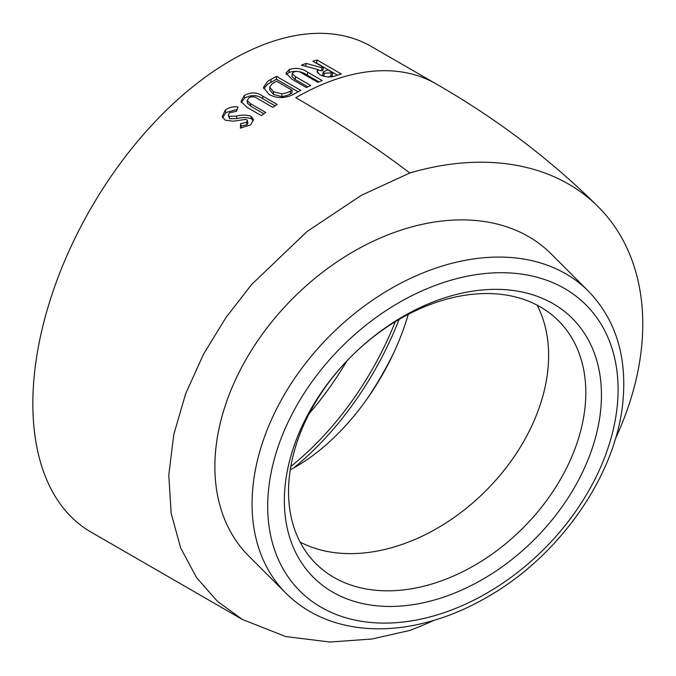 <?xml version="1.0" encoding="UTF-8"?>
<svg xmlns="http://www.w3.org/2000/svg" width="676" height="676" viewBox="0 0 676 676"><rect width="100%" height="100%" fill="white"/><g stroke="black" fill="none" stroke-linecap="round" stroke-linejoin="round"><path stroke-width="1.01" d="M271.963 83.942L274.236 82.506A280.337 161.851 -60 0 1 276.518 81.238L292.066 90.221A280.337 161.851 120 0 0 290.41 91.15L287.139 92.705L281.833 93.863L273.442 91.733L269.716 87.187L271.963 83.942M298.141 91.801L276.399 79.253L267.586 84.221L263.682 88.7M292.066 90.221L292.015 93.06A276.906 159.874 120 0 0 290.367 93.972L287.139 95.51L281.875 96.643L273.518 94.488L269.766 89.933L269.716 87.187M585.247 405.042A171.636 121.367 -45 0 1 475.98 564.528A171.636 121.367 -45 0 1 315.81 563.547A171.636 121.367 -45 0 1 288.534 491.731A171.636 121.367 -45 0 1 289.1 479.326A171.636 121.367 -45 0 1 398.375 319.832A171.636 121.367 -45 0 1 558.537 320.821A171.636 121.367 -45 0 1 585.813 392.638A171.636 121.367 -45 0 1 585.247 405.042M600.846 408.287A183.078 129.454 -45 0 1 429.083 601.42A183.078 129.454 -45 0 1 284.951 487.523A183.078 129.454 -45 0 1 456.714 294.381A183.078 129.454 -45 0 1 600.846 408.287M215.585 451.247A213.743 151.137 -45 0 1 351.664 252.63A213.743 151.137 -45 0 1 551.126 253.855L588.314 291.043A213.743 151.137 -45 0 0 388.852 289.818A213.743 151.137 -45 0 0 252.773 488.435A213.743 151.137 -45 0 0 286.041 593.325L248.852 556.137A213.743 151.137 -45 0 1 215.585 451.247M236.482 111.371L229.477 112.748L228.277 115.343L229.071 116.34L236.397 116.137C241.729 114.726 246.563 114.751 250.914 116.221L253.39 119.399L250.821 124.815L240.436 128.102L240.622 123.666L246.512 122.255L247.391 120.472L246.85 119.762L245.295 119.415L233.085 121.224L225.083 120.117L222.218 116.694L225.277 110.112C228.919 107.323 233.144 106.309 237.952 107.07L236.482 111.371M250.466 103.639L265.685 112.41L261.367 115.621L246.884 107.264L240.969 101.4L244.323 95.502C250.94 91.902 257.049 92.097 262.66 96.076L277.135 104.434L272.791 107.374L257.007 98.248C254.497 96.406 251.759 96.305 248.776 97.944L247.146 100.656L250.466 103.639L250.779 106.233L247.45 103.225M433.603 620.483A280.337 198.229 135 0 1 409.825 630.421L371.885 639.023L329.93 642.031L285.661 636.547L242.295 619.419L90.905 532.012A280.337 161.851 -60 0 1 47.937 307.377A280.337 161.851 -60 0 1 231.074 60.341A280.337 161.851 -60 0 1 371.242 46.45L435.969 83.824C496.598 118.613 550.678 159.595 598.218 206.763A280.337 198.229 135 0 0 409.825 173.005C374.665 146.362 336.656 121.257 295.801 97.707A280.337 161.851 -60 0 1 435.969 83.824M242.295 619.419L217.588 601.471L196.572 577.617L180.695 548.025L171.163 513.43L168.789 475.059L173.774 434.533L185.68 393.669L203.544 354.156L226.046 317.416L251.709 284.419L307.157 231.412L361.373 195.288L409.825 173.005M291.576 95.274C283.658 98.595 276.138 98.307 269.006 94.403L263.463 87.348L267.586 81.416L270.941 79.396A280.337 161.851 -60 0 1 276.509 76.388L300.778 90.398L291.576 95.274M615.473 438.606A280.337 198.229 135 0 0 598.218 206.763M301.411 65.149L306.177 63.426L321.987 67.794L323.424 67.347L312.844 61.237L317.078 60.003L341.355 74.014L336.42 75.467C331.527 77.664 326.009 77.436 319.858 74.782L316.943 71.2L317.99 69.56L301.411 65.149M295.505 76.692L310.723 85.472L306.38 87.55L291.897 79.193L285.956 73.016L289.37 69.484C295.961 67.439 302.062 68.335 307.673 72.171L322.148 80.528L317.83 82.303L302.045 73.185C299.536 71.419 296.798 71.014 293.823 71.96L292.184 73.65L295.505 76.692L295.268 79.616L291.939 76.565L292.184 73.65M290.274 469.795A171.636 99.093 120 0 0 408.262 314.357M290.824 466.465A219.692 126.843 120 0 0 395.308 321.675M293.781 467.893A224.271 129.479 120 0 0 399.094 319.41M366.789 399.279A219.692 126.843 120 0 0 394.235 351.74M253.424 120.717L251.354 118.731C247.01 117.252 242.194 117.21 236.904 118.587L229.612 118.756L228.277 115.343M229.612 118.756L229.071 116.34M237.132 109.461L225.784 112.554L225.277 110.112M225.784 112.554L222.666 117.835M247.391 120.472L247.881 122.939L247.027 124.705L246.512 122.255M247.027 124.705L241.171 126.082L240.622 123.666M241.171 126.082L241.104 128.043M251.354 118.731L250.914 116.221M263.851 113.762L250.779 106.233M275.056 105.828L262.837 98.764C257.218 94.792 251.142 94.572 244.602 98.121L244.323 95.502M244.602 98.121L241.298 102.634M276.399 79.253L276.509 76.388M290.367 93.972L290.41 91.15M281.875 96.643L281.833 93.863M273.518 94.488L273.442 91.733M307.817 86.849L295.268 79.616M318.903 81.855L307.301 75.154C301.69 71.318 295.615 70.414 289.1 72.425L289.37 69.484M289.1 72.425L286.201 74.563M323.424 67.347L322.875 70.397L321.446 70.836L317.948 69.848M305.704 66.442L306.177 63.426M321.446 70.836L321.987 67.794M317.374 72.729L317.99 69.56M337.425 75.163L316.478 63.071L317.078 60.003M323.956 76.422L324.201 73.278L323.162 72.053L327.784 69.865L332.761 72.738L332.212 75.788L327.733 76.996M323.719 76.303L322.672 75.078L323.162 72.053M332.761 72.738L324.201 73.278M330.784 76.227L331.316 73.185M537.065 305.104A171.636 121.367 -45 0 1 548.625 355.449A171.636 121.367 -45 0 1 460.179 513.067A171.636 121.367 -45 0 1 300.102 542.067M309.169 413.627A219.692 126.843 120 0 0 346.889 360.95M268.364 491.68A202.301 143.05 -45 0 1 458.167 278.267A202.301 143.05 -45 0 1 617.425 404.121A202.301 143.05 -45 0 1 427.629 617.543A202.301 143.05 -45 0 1 268.364 491.68M236.904 118.587L236.397 116.137M262.837 98.764L262.66 96.076M270.899 82.227L270.941 79.396M307.301 75.154L307.673 72.171M286.041 593.325C306.194 613.115 331.578 624.666 362.201 627.97C376.921 629.491 392.156 628.967 407.907 626.398C436.037 621.709 463.685 611.239 490.86 594.973C562.424 552.841 617.408 472.085 623.103 399.431C626.745 355.094 615.143 318.971 588.314 291.043M247.458 103.242L247.146 100.656"/></g></svg>
